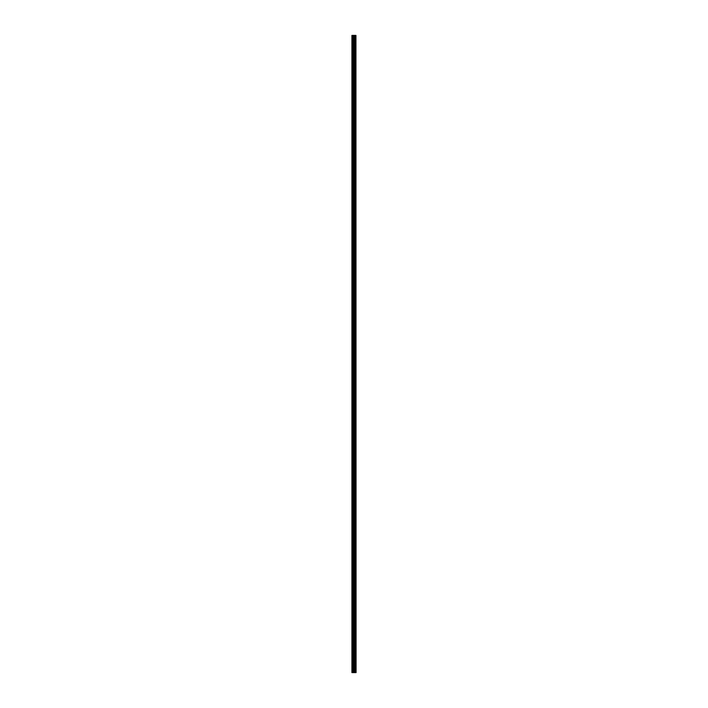 <?xml version="1.0" encoding="UTF-8"?>
<svg xmlns="http://www.w3.org/2000/svg" width="708" height="708" viewBox="0 0 708 708"><rect width="100%" height="100%" fill="white"/><g stroke="black" fill="none" stroke-linecap="round" stroke-linejoin="round"><path stroke-width="1.06" d="M355.938 35.4L356.08 672.6L355.938 35.4L351.92 35.4L351.92 672.6L352.212 35.4M352.212 672.6L355.938 672.6M355.08 35.4L355.08 672.6L355.053 35.4M355.566 35.4L355.566 672.6L355.54 35.4M355.92 672.6L355.92 35.4M354.708 672.6L354.708 35.4M354.673 672.6L354.673 35.4M355.505 672.6L355.505 35.4M355.443 672.6L355.443 35.4M355.177 672.6L355.177 35.4M355.106 672.6L355.106 35.4M354.531 672.6L354.531 35.4M354.398 672.6L354.398 35.4M353.867 672.6L353.867 35.4M353.734 672.6L353.734 35.4M353.159 672.6L353.159 35.4M353.026 672.6L353.026 35.4"/></g></svg>
